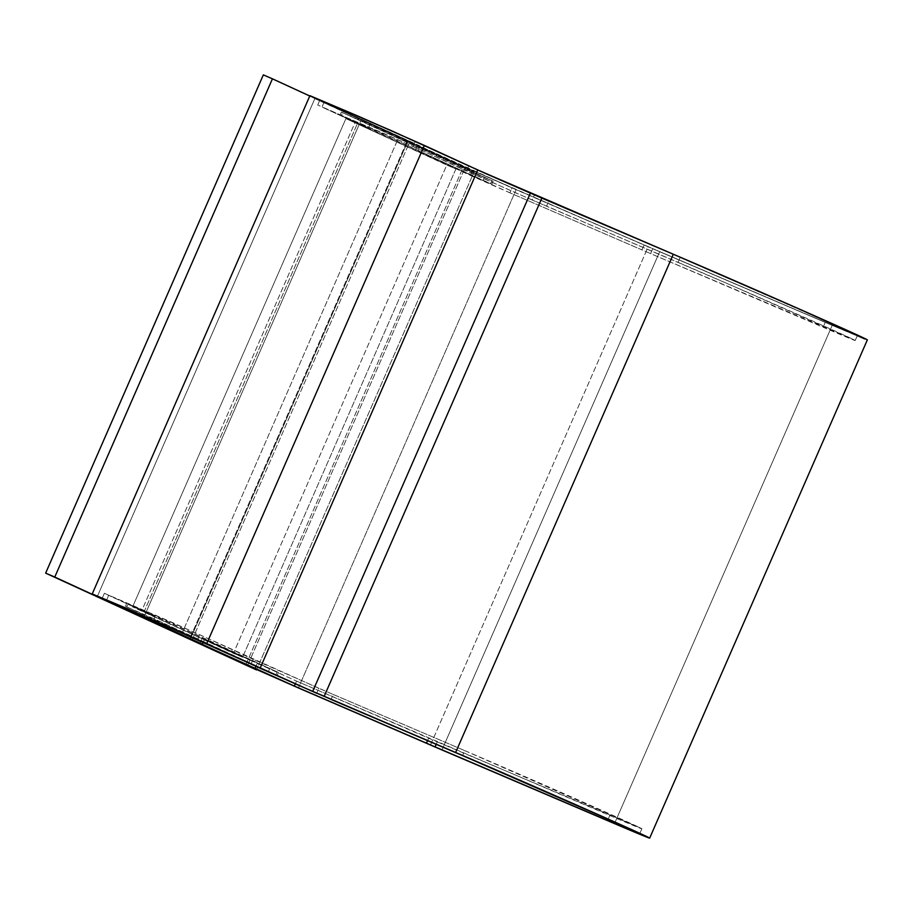 <?xml version="1.0" encoding="UTF-8"?>
<svg xmlns="http://www.w3.org/2000/svg" width="913" height="913" viewBox="0 0 913 913"><rect width="100%" height="100%" fill="white"/><g stroke="black" fill="none" stroke-linecap="round" stroke-linejoin="round"><path stroke-width="0.68" stroke-dasharray="4.57 3.42" d="M463.222 171.792L464.523 168.814L484.244 177.499L482.943 180.489L463.222 171.792L464.523 168.814L419.215 147.952L420.083 145.954L361.48 119.238L144.368 616.184L359.3 124.214L368.407 128.151L370.587 123.175L369.719 125.161L419.215 147.952L417.903 150.942L415.358 150.074L417.538 145.087L420.083 145.954L417.903 150.942L482.943 180.489L484.244 177.499L493.146 181.242L491.867 180.626L490.555 183.616L491.833 184.232L482.943 180.489L368.669 127.512L369.982 124.522L341.359 112.082L342.637 112.698L341.336 115.689L368.407 128.151L369.719 125.161L342.637 112.698L341.336 115.689L368.669 127.512L369.982 124.522L491.867 180.626L490.555 183.616L340.058 115.072L368.407 128.151L357.474 123.426L144.151 611.71L108.647 595.367L106.627 599.989L108.647 595.367L104.402 593.313L172.158 622.415L318.888 688.311L316.708 693.287L318.888 688.311L464.717 750.6L462.537 755.576L464.717 750.6L640.253 827.874L437.259 741.892L436.186 744.335L437.259 741.892L296.554 681.098L295.298 683.974L296.554 681.098L204.58 639.214L203.222 642.33L248.587 663.066L249.9 660.076L269.62 668.773L268.308 671.763L248.587 663.066L249.9 660.076L204.58 639.214L203.279 642.204L153.783 619.425L155.084 616.435L128.014 603.972L126.702 606.962L153.783 619.425L155.084 616.435L128.014 603.972L126.702 606.962L125.423 606.335L154.046 618.774L155.347 615.784L127.74 603.733L277.232 671.9L275.931 674.89L277.21 675.506L268.308 671.763L269.62 668.773L278.511 672.516L277.232 671.9L275.931 674.89L154.046 618.774L155.347 615.784L278.511 672.516L204.58 639.214L202.035 638.358L199.856 643.334L202.035 638.358L296.554 681.098L609.781 815.537A114.182 0.993 -156.4 0 0 641.885 828.787A114.182 0.993 -156.4 0 0 578.42 800.05A114.182 0.993 -156.4 0 0 464.717 750.6L333.256 694.485L331.077 699.461L333.256 694.485L253.152 659.323L250.972 664.31L253.152 659.323L199.776 634.752L104.379 593.29L144.151 611.71L357.474 123.426L317.713 105.006L413.098 146.468L415.267 141.492L534.39 195.04L532.211 200.027L466.475 171.051L468.654 166.063L466.475 171.051L413.098 146.468L415.267 141.492L319.881 100.031L324.149 102.108L321.969 107.083L359.3 124.214L361.48 119.238L420.083 145.954L417.538 145.087L415.358 150.074L470.446 175.433L472.614 170.446L417.538 145.087L512.056 187.838L509.876 192.814L470.446 175.433L472.614 170.446L512.056 187.838L509.876 192.814L641.965 249.911L644.133 244.924L512.056 187.838L652.761 248.633L650.581 253.609L641.965 249.911L644.133 244.924L652.761 248.633L650.581 253.609L823.104 327.253L825.284 322.278L652.761 248.633L825.284 322.278A114.182 0.993 -156.4 0 0 857.387 335.516A114.182 0.993 -156.4 0 0 793.922 306.791A114.182 0.993 -156.4 0 0 680.219 257.329L678.039 262.316A114.182 0.993 23.6 0 1 791.742 311.767A114.182 0.993 23.6 0 1 855.207 340.503A114.182 0.993 23.6 0 1 823.104 327.253L825.284 322.278L857.364 335.528L840.873 327.71L680.219 257.329L678.039 262.316L546.579 206.201L548.759 201.214L680.219 257.329L548.759 201.214L546.579 206.201L532.211 200.027L534.39 195.04L548.759 201.214L349.542 112.516L319.904 100.053L324.149 102.108L321.969 107.083L385.491 134.143L513.243 191.787L732.169 285.678L853.575 339.59L650.581 253.609L509.876 192.814L417.903 150.942L463.222 171.792M153.464 620.155L153.783 619.425L153.464 620.155M255.88 666.547L257.112 663.705L255.88 666.547M427.558 740.648L428.631 738.183L427.558 740.648M608.172 819.212L609.781 815.537L608.172 819.212M197.596 639.739L199.776 634.752L197.596 639.739M192.209 639.762L409.891 141.515L361.48 119.238L409.891 141.515L192.209 639.762M190.406 638.94L408.065 140.728L324.149 102.108L408.065 140.728L190.406 638.94M181.276 635.037L398.958 136.79L408.065 140.728L319.755 100.339L398.958 136.79L181.276 635.037M315.042 98.159L97.36 596.406L315.042 98.159L309.918 95.671L315.042 98.159M864.691 338.963L832.188 325.359L614.506 823.606L832.188 325.359A125.058 1.096 -156.4 0 0 867.35 339.876L867.327 339.876M832.188 325.359L659.665 251.726L441.983 749.972L659.665 251.726L648.173 246.784L832.188 325.359M430.491 745.031L648.173 246.784L516.096 189.687L298.414 687.934L516.096 189.687L463.507 166.508L648.173 246.784L430.491 745.031M245.825 664.755L463.507 166.508L407.335 140.648L189.744 638.701L407.335 140.648L463.507 166.508L245.825 664.755M491.867 180.626L464.523 168.814L341.371 112.082L491.867 180.626M268.308 671.763L125.435 606.346L154.046 618.774L268.308 671.763M242.561 657.269L233.443 653.331L446.777 165.048L455.884 168.985L242.561 657.269L455.884 168.985L355.02 122.559L141.698 610.831L242.561 657.269L132.59 606.894L141.698 610.831L355.02 122.559L345.913 118.61L132.59 606.894L345.913 118.61L446.777 165.048L233.443 653.331L132.59 606.894L242.561 657.269M455.884 168.985L345.913 118.61L455.884 168.985M263.332 74.877L465.048 167.73L247.377 665.976L465.048 167.73L474.167 171.667L256.621 669.617L474.167 171.667L263.332 74.877M641.885 828.787L639.705 833.763M104.379 593.29L102.21 598.277M277.21 675.506L278.511 672.516M125.423 606.335L126.736 603.356M855.207 340.503L857.387 335.516M317.713 105.006L319.881 100.031M491.833 184.232L493.146 181.242M341.359 112.082L340.058 115.072"/><path stroke-width="1.37" d="M309.941 95.694L391.255 130.627L486.72 174.041L541.843 198.121L324.172 696.368L312.68 691.438L530.35 193.191L312.68 691.438L260.091 668.248L206.703 643.676L424.385 145.429L357.451 115.837L309.918 95.671L92.236 593.918L206.703 643.676L424.385 145.429L477.773 170.001L260.091 668.248L477.773 170.001L673.315 254.248L455.633 752.483L324.172 696.368L541.843 198.121L673.315 254.248L455.633 752.483A125.058 1.096 23.6 0 1 580.154 806.647A125.058 1.096 23.6 0 1 649.668 838.123A125.058 1.096 23.6 0 1 614.506 823.606L441.983 749.972L640.07 834.402L647.888 837.118L617.667 823.309L493.294 768.689L297.501 684.841L127.831 608.903L92.259 593.941L181.276 635.037L92.236 593.918M316.708 693.287L169.989 627.402L102.222 598.3L197.596 639.739L316.708 693.287M144.368 616.184L143.798 617.485L152.905 621.422L153.464 620.155L152.905 621.422L254.944 668.693L255.88 666.547L254.944 668.693L294.385 686.085L199.856 643.334L202.401 644.201L203.222 642.33L202.401 644.201L143.798 617.485L189.664 638.895L245.825 664.755L143.798 617.485L144.368 616.184M295.298 683.974L294.385 686.085L426.462 743.171L427.558 740.648L426.462 743.171L435.079 746.88L294.385 686.085L295.298 683.974M436.186 744.335L435.079 746.88L607.601 820.513L608.172 819.212L607.601 820.513L639.682 833.774L610.489 820.239L462.537 755.576A114.182 0.993 23.6 0 1 576.24 805.038A114.182 0.993 23.6 0 1 639.705 833.763A114.182 0.993 23.6 0 1 607.601 820.513L435.079 746.88L436.186 744.335M462.537 755.576L331.077 699.461L462.537 755.576M106.627 599.989L190.406 638.94L106.627 599.989M319.755 100.339L315.042 98.159L319.755 100.339M649.668 838.123L867.35 339.876A125.058 1.096 -156.4 0 0 797.836 308.4A125.058 1.096 -156.4 0 0 673.315 254.248L798.658 308.765L864.691 338.963M441.983 749.972L298.414 687.934L441.983 749.972M298.414 687.934L245.825 664.755L298.414 687.934M45.65 573.124L54.757 577.062L272.439 78.815L263.332 74.877L45.65 573.124L263.332 74.877L272.439 78.815L54.757 577.062L256.485 669.914L45.65 573.124L256.621 669.617L45.65 573.124M309.781 96.002L272.439 78.815L309.781 96.002"/></g></svg>
